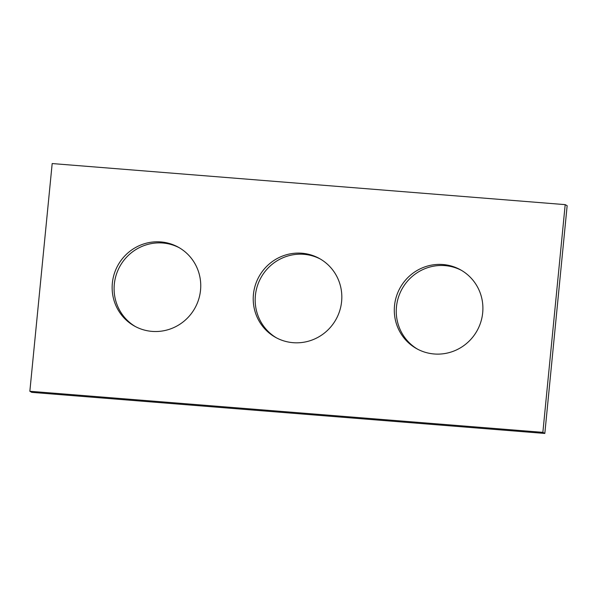 <?xml version="1.0" encoding="UTF-8"?>
<svg xmlns="http://www.w3.org/2000/svg" width="597" height="597" viewBox="0 0 597 597"><rect width="100%" height="100%" fill="white"/><g stroke="black" fill="none" stroke-linecap="round" stroke-linejoin="round"><path stroke-width="0.9" d="M29.85 391.274L542.867 432.355L565.195 204.637L52.178 163.556L29.85 391.274L31.805 392.363L544.822 433.444L542.867 432.355M544.822 433.444L567.15 205.726L565.195 204.637M417.646 349.215A45.118 44.051 119.1 0 1 396.468 306.813A45.118 44.051 119.1 0 1 461.511 270.381M276.568 337.917A45.118 44.051 119.1 0 1 255.389 295.515A45.118 44.051 119.1 0 1 320.432 259.083M135.489 326.619A45.118 44.051 119.1 0 1 114.311 284.217A45.118 44.051 119.1 0 1 179.354 247.785M482.689 312.783A45.118 44.051 -60.9 0 0 460.541 269.829A45.118 44.051 -60.9 0 0 400.109 287.836A45.118 44.051 -60.9 0 0 416.661 348.678A45.118 44.051 -60.9 0 0 482.689 312.783M341.611 301.485A45.118 44.051 -60.9 0 0 319.462 258.531A45.118 44.051 -60.9 0 0 259.031 276.538A45.118 44.051 -60.9 0 0 275.583 337.38A45.118 44.051 -60.9 0 0 341.611 301.485M200.532 290.187A45.118 44.051 -60.9 0 0 178.384 247.233A45.118 44.051 -60.9 0 0 117.952 265.24A45.118 44.051 -60.9 0 0 134.504 326.081A45.118 44.051 -60.9 0 0 200.532 290.187"/></g></svg>
